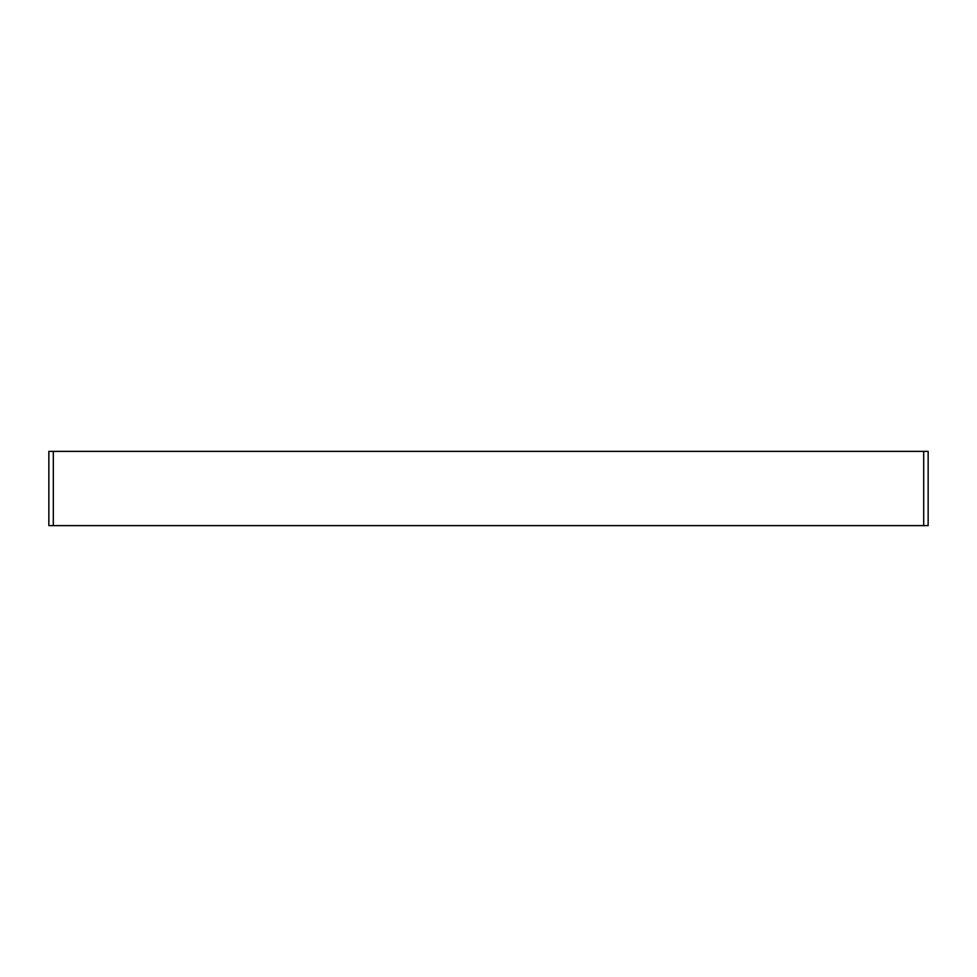 <?xml version="1.0" encoding="UTF-8"?>
<svg xmlns="http://www.w3.org/2000/svg" width="977" height="977" viewBox="0 0 977 977"><rect width="100%" height="100%" fill="white"/><g stroke="black" fill="none" stroke-linecap="round" stroke-linejoin="round"><path stroke-width="1.47" d="M928.15 525.614L48.85 525.614L48.85 451.386L928.15 451.386L928.15 525.614M923.692 525.614L923.692 451.386M53.308 525.614L53.308 451.386"/></g></svg>
